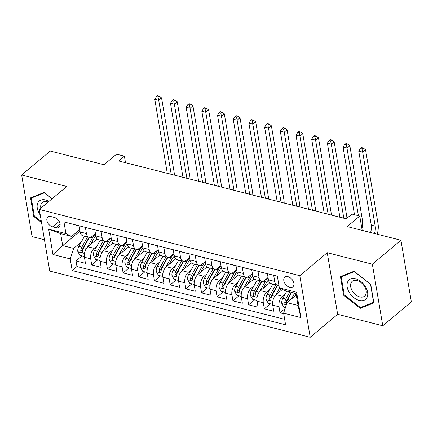<?xml version="1.0" encoding="UTF-8"?>
<svg xmlns="http://www.w3.org/2000/svg" width="433" height="433" viewBox="0 0 433 433"><rect width="100%" height="100%" fill="white"/><g stroke="black" fill="none" stroke-linecap="round" stroke-linejoin="round"><path stroke-width="0.65" d="M287.945 276.665A6.279 4.076 -130 0 0 284.817 277.18A6.279 4.076 -130 0 0 284.481 282.711A6.279 4.076 -130 0 0 289.747 287.317A6.279 4.076 -130 0 0 292.876 286.803A6.279 4.076 -130 0 0 293.211 281.271A6.279 4.076 -130 0 0 287.945 276.665M382.767 325.784L411.35 301.839L400.931 240.234L372.348 264.179L327.234 252.71L299.793 275.691L310.212 337.296L337.653 314.309L382.767 325.784L372.348 264.179M299.793 275.691L39.322 209.448L49.741 271.053L310.212 337.296M39.322 209.448L66.763 186.461L21.65 174.986L32.069 236.591L44.447 239.736M21.65 174.986L50.233 151.041L103.974 164.713L116.553 154.175L124.395 156.172L118.68 160.962L346.205 218.827L351.921 214.037L359.763 216.035L347.19 226.567L400.931 240.234M277.374 276.297L273.688 275.361L274.717 281.439L268.438 279.842A7.848 4.433 104.3 0 0 271.08 283.615L277.353 285.212A7.848 4.433 -75.7 0 1 274.717 281.439M268.438 279.842L267.41 273.764L257.998 271.372L259.026 277.45L252.748 275.853A7.848 4.433 104.3 0 0 255.389 279.626L261.662 281.223A7.848 4.433 -75.7 0 1 259.026 277.45M252.748 275.853L251.719 269.775L242.307 267.377L243.335 273.456L237.057 271.859A7.848 4.433 104.3 0 0 239.698 275.637L245.971 277.234A7.848 4.433 -75.7 0 1 243.335 273.456M237.057 271.859L236.028 265.786L226.616 263.388L227.639 269.467L221.366 267.87A7.848 4.433 104.3 0 0 224.002 271.643L230.28 273.239A7.848 4.433 -75.7 0 1 227.639 269.467M221.366 267.87L220.337 261.792L210.925 259.399L211.948 265.478L205.675 263.881A7.848 4.433 104.3 0 0 208.311 267.654L214.589 269.25A7.848 4.433 -75.7 0 1 211.948 265.478M205.675 263.881L204.647 257.803L195.229 255.405L196.257 261.483L189.984 259.887A7.848 4.433 104.3 0 0 192.62 263.665L198.899 265.261A7.848 4.433 -75.7 0 1 196.257 261.483M189.984 259.887L188.956 253.814L179.538 251.416L180.566 257.494L174.293 255.898A7.848 4.433 104.3 0 0 176.929 259.67L183.208 261.267A7.848 4.433 -75.7 0 1 180.566 257.494M174.293 255.898L173.265 249.819L163.847 247.427L164.876 253.505L158.602 251.909A7.848 4.433 104.3 0 0 161.238 255.681L167.517 257.278A7.848 4.433 -75.7 0 1 164.876 253.505M158.602 251.909L157.574 245.83L148.156 243.438L149.185 249.511L142.912 247.914A7.848 4.433 104.3 0 0 145.548 251.692L151.826 253.289A7.848 4.433 -75.7 0 1 149.185 249.511M142.912 247.914L141.883 241.841L132.466 239.444L133.494 245.522L127.221 243.925A7.848 4.433 104.3 0 0 129.857 247.698L136.135 249.294A7.848 4.433 -75.7 0 1 133.494 245.522M127.221 243.925L126.192 237.847L116.775 235.455L117.803 241.533L111.525 239.936A7.848 4.433 104.3 0 0 114.166 243.709L120.444 245.305A7.848 4.433 -75.7 0 1 117.803 241.533M111.525 239.936L110.502 233.858L101.084 231.466L102.112 237.538L95.834 235.942A7.848 4.433 104.3 0 0 98.475 239.72L104.754 241.316A7.848 4.433 -75.7 0 1 102.112 237.538M95.834 235.942L94.811 229.869L85.393 227.471L86.421 233.549A7.848 4.433 104.3 0 0 89.063 237.322A7.848 4.433 104.3 0 0 92.121 236.38L95.439 233.598M97.192 238.962L87.872 246.772A7.848 4.433 104.3 0 0 84.424 257.262L85.453 263.34L76.04 260.942L82.048 255.908M96.992 245.982L94.15 248.363A7.848 4.433 104.3 0 0 90.703 258.858L91.731 264.936L97.739 259.903M91.731 264.936L101.143 267.329L100.115 261.251A7.848 4.433 104.3 0 1 103.563 250.761L112.883 242.951M128.579 246.94L119.254 254.75A7.848 4.433 104.3 0 0 115.806 265.24L116.834 271.318L107.422 268.925L113.43 263.892M144.27 250.934L134.944 258.745A7.848 4.433 104.3 0 0 131.497 269.234L132.525 275.312L123.113 272.914L129.121 267.881M159.961 254.923L150.635 262.734A7.848 4.433 104.3 0 0 147.188 273.223L148.216 279.301L138.804 276.909L144.811 271.875M175.652 258.912L166.326 266.723A7.848 4.433 104.3 0 0 162.878 277.212L163.907 283.29L154.494 280.898L160.502 275.864M191.343 262.907L182.017 270.712A7.848 4.433 104.3 0 0 178.575 281.206L179.598 287.285L170.185 284.887L176.193 279.853M207.034 266.896L197.708 274.706A7.848 4.433 104.3 0 0 194.265 285.195L195.288 291.274L185.876 288.876L191.884 283.848M222.724 270.885L213.399 278.695A7.848 4.433 104.3 0 0 209.956 289.184L210.985 295.263L201.567 292.87L207.575 287.837M238.415 274.879L229.095 282.684A7.848 4.433 104.3 0 0 225.647 293.179L226.675 299.252L217.258 296.859L223.266 291.826M254.106 278.868L244.786 286.678A7.848 4.433 104.3 0 0 241.338 297.168L242.366 303.246L232.949 300.848L238.956 295.82M269.797 282.857L260.477 290.667A7.848 4.433 104.3 0 0 257.029 301.157L258.057 307.235L248.639 304.843L254.647 299.809M282.44 289.401L276.167 294.656A7.848 4.433 104.3 0 0 272.72 305.151L273.748 311.224L264.33 308.832L270.338 303.798M261.662 281.223A7.848 4.433 -75.7 0 0 264.725 280.275L268.043 277.499M245.971 277.234A7.848 4.433 -75.7 0 0 249.035 276.286L252.352 273.504M230.28 273.239A7.848 4.433 -75.7 0 0 233.344 272.297L236.662 269.515M214.589 269.25A7.848 4.433 -75.7 0 0 217.653 268.303L220.971 265.526M198.899 265.261A7.848 4.433 -75.7 0 0 201.957 264.314L205.28 261.532M183.208 261.267A7.848 4.433 -75.7 0 0 186.266 260.325L189.584 257.543M167.517 257.278A7.848 4.433 -75.7 0 0 170.575 256.331L173.893 253.554M151.826 253.289A7.848 4.433 -75.7 0 0 154.884 252.342L158.202 249.56M136.135 249.294A7.848 4.433 -75.7 0 0 139.193 248.353L142.511 245.571M120.444 245.305A7.848 4.433 -75.7 0 0 123.502 244.358L126.82 241.582M104.754 241.316A7.848 4.433 -75.7 0 0 107.812 240.369L111.129 237.587M52.626 226.854L56.079 227.731A6.084 3.951 -130 0 0 59.11 227.233A6.084 3.951 -130 0 0 59.435 221.875A6.084 3.951 -130 0 0 54.331 217.409L50.883 216.532A6.084 3.951 -130 0 0 47.847 217.03A6.084 3.951 -130 0 0 47.527 222.389A6.084 3.951 -130 0 0 52.626 226.854L59.169 221.371M296.264 294.96L287.057 302.672L298.039 305.465L296.01 293.477L285.028 290.684L279.328 287.853L277.358 276.2L63.96 221.929L65.93 233.582L71.629 236.413L79.748 229.609M279.328 287.853L296.589 292.248L300.87 317.551L283.61 313.162L285.58 324.815L72.181 270.544L70.211 258.891L52.95 254.501L48.669 229.192L65.93 233.582M285.287 293.872L282.44 296.253L276.167 294.656M269.597 289.883L266.75 292.264L260.477 290.667M253.906 285.888L251.059 288.275L244.786 286.678M238.215 281.899L235.368 284.281L229.095 282.684M222.524 277.91L219.677 280.292L213.399 278.695M206.833 273.916L203.986 276.303L197.708 274.706M191.142 269.927L188.295 272.308L182.017 270.712M175.446 265.938L172.605 268.319L166.326 266.723M159.755 261.949L156.914 264.33L150.635 262.734M144.065 257.954L141.223 260.336L134.944 258.745M128.374 253.965L125.532 256.347L119.254 254.75M112.683 249.976L109.841 252.358L103.563 250.761M76.04 260.942L76.982 266.522L284.654 319.337M282.44 296.253A7.848 4.433 -75.7 0 0 278.993 306.748L280.021 312.821L283.707 313.763M264.33 308.832L263.302 302.754A7.848 4.433 -75.7 0 1 266.75 292.264M248.639 304.843L247.611 298.765A7.848 4.433 -75.7 0 1 251.059 288.275M232.949 300.848L231.92 294.776A7.848 4.433 -75.7 0 1 235.368 284.281M217.258 296.859L216.229 290.781A7.848 4.433 -75.7 0 1 219.677 280.292M201.567 292.87L200.539 286.792A7.848 4.433 -75.7 0 1 203.986 276.303M185.876 288.876L184.848 282.803A7.848 4.433 -75.7 0 1 188.295 272.308M170.185 284.887L169.157 278.809A7.848 4.433 -75.7 0 1 172.605 268.319M154.494 280.898L153.466 274.82A7.848 4.433 -75.7 0 1 156.914 264.33M138.804 276.909L137.775 270.831A7.848 4.433 -75.7 0 1 141.223 260.336M123.113 272.914L122.084 266.836A7.848 4.433 -75.7 0 1 125.532 256.347M107.422 268.925L106.394 262.847A7.848 4.433 -75.7 0 1 109.841 252.358M69.686 223.385L79.115 225.874L80.143 231.953A7.848 4.433 104.3 0 0 82.784 235.725L89.063 237.322M71.629 236.413L60.642 233.614L62.671 245.603L73.653 248.396L70.211 258.891M79.997 231.092L62.671 245.603L52.95 254.501M81.301 241.993L73.653 248.396M362.194 230.383L359.763 216.035M125.5 162.694L124.395 156.172M76.982 266.522L72.181 270.544M280.021 312.821L285.125 308.55M283.61 313.162L287.057 302.672M278.836 285.163L278.874 285.168A7.848 4.433 -75.7 0 1 277.353 285.212M60.642 233.614L48.669 229.192M296.589 292.248L296.01 293.477M300.87 317.551L298.039 305.465M52.133 198.72L44.123 192.425L30.548 197.849L33.687 216.403L41.541 222.573M327.234 252.71L337.653 314.309M370.729 284.367L354.021 271.242L340.446 276.665L343.585 295.219L360.294 308.345L373.868 302.921L370.729 284.367M34.31 215.883L33.687 216.403M361.928 306.975L360.294 308.345M344.208 294.7L343.585 295.219M90.659 244.434L93.598 239.173A12.46 7.036 -75.7 0 1 95.855 236.072M87.282 247.33L92.602 237.798A15.009 8.476 -75.7 0 1 95.487 233.896M84.327 256.493L79.959 255.383L77.826 251.649A5.201 2.934 -75.7 0 1 78.844 246.393L84.549 236.174M87.531 236.932L81.826 247.151A5.201 2.934 104.3 0 0 80.738 251.043L82.384 249.662A2.647 1.494 -75.7 0 1 82.822 248.526L88.733 237.934A12.46 7.036 -75.7 0 1 89.084 237.333M80.738 251.043L80.949 251.806L81.815 252.412L82.351 252.255L82.622 251.524A5.201 2.934 -75.7 0 1 83.71 247.633L89.425 237.387M167.295 173.324A9.807 5.537 104.3 0 0 167.284 173.254L154.765 99.244L158.689 100.239L158.002 97.062L159.144 96.104L157.574 95.704L156.432 96.662L158.002 97.062M171.219 174.32A9.807 5.537 104.3 0 0 171.203 174.25L158.689 100.239L161.547 97.847L174.061 171.852A14.711 8.308 -75.7 0 1 174.32 175.111M161.547 97.847L159.144 96.104M156.432 96.662L154.765 99.244M48.989 201.35A12.752 8.281 -130 0 0 45.654 199.965A12.752 8.281 -130 0 0 37.579 203.532A12.752 8.281 -130 0 0 40.258 214.974M48.16 202.043A9.656 6.273 -130 0 0 47.143 201.718A9.656 6.273 -130 0 0 42.331 202.514A9.656 6.273 -130 0 0 40.848 208.17M41.373 221.572L34.337 216.04L31.295 198.065L44.447 192.809L52.052 198.785M32.475 197.08L31.295 198.065M347.639 281.943A12.752 8.281 -130 0 0 353.875 297.677A12.752 8.281 -130 0 0 367.135 297.26A12.752 8.281 -130 0 0 360.9 281.526A12.752 8.281 -130 0 0 347.639 281.943M351.049 282.933A9.656 6.273 -130 0 0 354.649 293.861A9.656 6.273 -130 0 0 364.629 296.129A9.656 6.273 -130 0 0 365.809 294.527A9.656 6.273 -130 0 0 362.21 283.599A9.656 6.273 -130 0 0 352.229 281.331A9.656 6.273 -130 0 0 351.049 282.933M370.54 284.346L373.576 302.321L360.429 307.576L344.235 294.857L341.193 276.882L354.346 271.626L370.616 284.281M342.373 275.897L341.193 276.882M106.35 248.423L109.289 243.162A12.46 7.036 -75.7 0 1 111.552 240.061M102.973 251.319L108.293 241.787A15.009 8.476 -75.7 0 1 111.178 237.885M100.018 260.482L95.65 259.372L93.523 255.643A5.201 2.934 -75.7 0 1 94.535 250.388L100.239 240.169M103.222 240.927L97.517 251.145A5.201 2.934 104.3 0 0 96.429 255.032L98.075 253.657A2.647 1.494 -75.7 0 1 98.513 252.52L104.423 241.923A12.46 7.036 -75.7 0 1 104.775 241.322M96.429 255.032L96.64 255.795L97.506 256.401L98.042 256.244L98.313 255.513A5.201 2.934 -75.7 0 1 99.401 251.622L105.116 241.381M182.986 177.314A9.807 5.537 104.3 0 0 182.975 177.243L170.456 103.233L174.38 104.234L173.693 101.051L174.835 100.093L173.265 99.693L172.123 100.651L173.693 101.051M186.91 178.315A9.807 5.537 104.3 0 0 186.894 178.239L174.38 104.234L177.238 101.836L189.757 175.847A14.711 8.308 -75.7 0 1 190.011 179.1M177.238 101.836L174.835 100.093M172.123 100.651L170.456 103.233M122.041 252.417L124.98 247.151A12.46 7.036 -75.7 0 1 127.242 244.05M118.664 255.313L123.984 245.776A15.009 8.476 -75.7 0 1 126.869 241.874M115.708 264.471L111.341 263.361L109.213 259.632A5.201 2.934 -75.7 0 1 110.226 254.377L115.93 244.158M118.913 244.916L113.208 255.134A5.201 2.934 104.3 0 0 112.12 259.026L113.765 257.646A2.647 1.494 -75.7 0 1 114.204 256.509L120.114 245.917A12.46 7.036 -75.7 0 1 120.471 245.311M112.12 259.026L112.331 259.784L113.197 260.395L113.733 260.238L114.003 259.502A5.201 2.934 -75.7 0 1 115.091 255.611L120.807 245.37M198.677 181.308A9.807 5.537 104.3 0 0 198.666 181.232L186.147 107.227L190.071 108.223L189.383 105.04L190.525 104.082L188.961 103.682L187.814 104.64L189.383 105.04M202.601 182.304A9.807 5.537 104.3 0 0 202.584 182.228L190.071 108.223L192.929 105.831L205.448 179.836A14.711 8.308 -75.7 0 1 205.702 183.094M192.929 105.831L190.525 104.082M187.814 104.64L186.147 107.227M137.732 256.406L140.671 251.145A12.46 7.036 -75.7 0 1 142.933 248.044M134.354 259.302L139.675 249.771A15.009 8.476 -75.7 0 1 142.565 245.868M131.399 268.465L127.031 267.35L124.904 263.621A5.201 2.934 -75.7 0 1 125.916 258.366L131.621 248.147M134.603 248.905L128.899 259.123A5.201 2.934 104.3 0 0 127.811 263.015L129.456 261.635A2.647 1.494 -75.7 0 1 129.895 260.498L135.805 249.906A12.46 7.036 -75.7 0 1 136.162 249.3M127.811 263.015L128.022 263.778L128.888 264.384L129.424 264.227L129.694 263.491A5.201 2.934 -75.7 0 1 130.782 259.605L136.498 249.359M214.367 185.297A9.807 5.537 104.3 0 0 214.357 185.221L201.838 111.216L205.762 112.212L205.074 109.029L206.216 108.077L204.652 107.676L203.505 108.634L205.074 109.029M218.292 186.293A9.807 5.537 104.3 0 0 218.281 186.222L205.762 112.212L208.619 109.82L221.139 183.825A14.711 8.308 -75.7 0 1 221.393 187.083M208.619 109.82L206.216 108.077M203.505 108.634L201.838 111.216M153.423 260.395L156.362 255.134A12.46 7.036 -75.7 0 1 158.624 252.033M150.045 263.291L155.366 253.76A15.009 8.476 -75.7 0 1 158.256 249.857M147.09 272.454L142.728 271.345L140.595 267.616A5.201 2.934 -75.7 0 1 141.607 262.36L147.312 252.141M150.294 252.899L144.59 263.118A5.201 2.934 104.3 0 0 143.507 267.004L145.147 265.629A2.647 1.494 -75.7 0 1 145.585 264.493L151.501 253.895A12.46 7.036 -75.7 0 1 151.853 253.294M143.507 267.004L143.713 267.767L144.579 268.373L145.115 268.216L145.385 267.486A5.201 2.934 -75.7 0 1 146.473 263.594L152.189 253.354M230.058 189.286A9.807 5.537 104.3 0 0 230.047 189.216L217.528 115.205L221.452 116.206L220.765 113.024L221.912 112.066L220.343 111.665L219.195 112.623L220.765 113.024M233.982 190.287A9.807 5.537 104.3 0 0 233.972 190.211L221.452 116.206L224.31 113.809L236.829 187.819A14.711 8.308 -75.7 0 1 237.084 191.072M224.31 113.809L221.912 112.066M219.195 112.623L217.528 115.205M169.114 264.39L172.053 259.123A12.46 7.036 -75.7 0 1 174.315 256.022M165.736 267.285L171.062 257.749A15.009 8.476 -75.7 0 1 173.947 253.846M162.781 276.443L158.418 275.334L156.286 271.605A5.201 2.934 -75.7 0 1 157.298 266.349L163.003 256.13M165.985 256.888L160.28 267.107A5.201 2.934 104.3 0 0 159.198 270.998L160.843 269.618A2.647 1.494 -75.7 0 1 161.276 268.482L167.192 257.889A12.46 7.036 -75.7 0 1 167.544 257.283M159.198 270.998L159.404 271.756L160.27 272.368L160.805 272.211L161.076 271.475A5.201 2.934 -75.7 0 1 162.164 267.583L167.885 257.343M245.749 193.28A9.807 5.537 104.3 0 0 245.738 193.205L233.219 119.199L237.143 120.195L236.456 117.013L237.603 116.055L236.034 115.654L234.886 116.612L236.456 117.013M249.673 194.276A9.807 5.537 104.3 0 0 249.662 194.201L237.143 120.195L240.001 117.803L252.52 191.808A14.711 8.308 -75.7 0 1 252.775 195.066M240.001 117.803L237.603 116.055M234.886 116.612L233.219 119.199M184.81 268.379L187.743 263.112A12.46 7.036 -75.7 0 1 190.006 260.017M181.427 271.274L186.753 261.738A15.009 8.476 -75.7 0 1 189.638 257.841M178.477 280.438L174.109 279.323L171.977 275.594A5.201 2.934 -75.7 0 1 172.989 270.338L178.694 260.119M181.676 260.877L175.971 271.096A5.201 2.934 104.3 0 0 174.889 274.987L176.534 273.607A2.647 1.494 -75.7 0 1 176.967 272.471L182.883 261.878A12.46 7.036 -75.7 0 1 183.235 261.272M174.889 274.987L175.094 275.751L175.96 276.357L176.496 276.2L176.772 275.464A5.201 2.934 -75.7 0 1 177.855 271.578L183.576 261.332M261.44 197.269A9.807 5.537 104.3 0 0 261.429 197.194L248.91 123.189L252.834 124.184L252.147 121.002L253.294 120.049L251.725 119.649L250.577 120.607L252.147 121.002M265.364 198.265A9.807 5.537 104.3 0 0 265.353 198.195L252.834 124.184L255.692 121.792L268.211 195.797A14.711 8.308 -75.7 0 1 268.465 199.056M255.692 121.792L253.294 120.049M250.577 120.607L248.91 123.189M200.501 272.368L203.434 267.107A12.46 7.036 -75.7 0 1 205.697 264.006M197.118 275.264L202.444 265.732A15.009 8.476 -75.7 0 1 205.329 261.83M194.168 284.427L189.8 283.317L187.668 279.588A5.201 2.934 -75.7 0 1 188.685 274.333L194.385 264.114M197.367 264.872L191.662 275.09A5.201 2.934 104.3 0 0 190.58 278.976L192.225 277.602A2.647 1.494 -75.7 0 1 192.658 276.465L198.574 265.867A12.46 7.036 -75.7 0 1 198.926 265.267M190.58 278.976L190.785 279.74L191.657 280.346L192.187 280.189L192.463 279.458A5.201 2.934 -75.7 0 1 193.546 275.567L199.267 265.326M277.131 201.258A9.807 5.537 104.3 0 0 277.12 201.188L264.601 127.178L268.525 128.179L267.838 124.996L268.985 124.038L267.415 123.638L266.273 124.596L267.838 124.996M281.055 202.26A9.807 5.537 104.3 0 0 281.044 202.184L268.525 128.179L271.383 125.781L283.902 199.792A14.711 8.308 -75.7 0 1 284.156 203.045M271.383 125.781L268.985 124.038M266.273 124.596L264.601 127.178M216.191 276.362L219.125 271.096A12.46 7.036 -75.7 0 1 221.387 267.995M212.814 279.258L218.135 269.721A15.009 8.476 -75.7 0 1 221.019 265.819M209.859 288.416L205.491 287.306L203.358 283.577A5.201 2.934 -75.7 0 1 204.376 278.322L210.075 268.103M213.058 268.861L207.353 279.079A5.201 2.934 104.3 0 0 206.27 282.971L207.916 281.591A2.647 1.494 -75.7 0 1 208.349 280.454L214.265 269.862A12.46 7.036 -75.7 0 1 214.616 269.256M206.27 282.971L206.476 283.729L207.347 284.34L207.878 284.183L208.154 283.447A5.201 2.934 -75.7 0 1 209.236 279.556L214.957 269.315M292.822 205.253A9.807 5.537 104.3 0 0 292.811 205.177L280.292 131.172L284.216 132.168L283.534 128.985L284.676 128.027L283.106 127.627L281.964 128.585L283.534 128.985M296.746 206.249A9.807 5.537 104.3 0 0 296.735 206.173L284.216 132.168L287.074 129.776L299.593 203.781A14.711 8.308 -75.7 0 1 299.847 207.039M287.074 129.776L284.676 128.027M281.964 128.585L280.292 131.172M231.882 280.351L234.821 275.085A12.46 7.036 -75.7 0 1 237.078 271.984M228.505 283.247L233.825 273.71A15.009 8.476 -75.7 0 1 236.71 269.813M225.55 292.41L221.182 291.295L219.049 287.566A5.201 2.934 -75.7 0 1 220.067 282.311L225.766 272.092M228.748 272.85L223.044 283.068A5.201 2.934 104.3 0 0 221.961 286.96L223.607 285.58A2.647 1.494 -75.7 0 1 224.04 284.443L229.955 273.851A12.46 7.036 -75.7 0 1 230.307 273.245M221.961 286.96L222.167 287.718L223.038 288.329L223.569 288.172L223.845 287.436A5.201 2.934 -75.7 0 1 224.927 283.55L230.648 273.304M308.512 209.242A9.807 5.537 104.3 0 0 308.502 209.166L295.983 135.161L299.907 136.157L299.225 132.974L300.367 132.016L298.797 131.621L297.655 132.579L299.225 132.974M312.437 210.238A9.807 5.537 104.3 0 0 312.426 210.167L299.907 136.157L302.764 133.765L315.284 207.77A14.711 8.308 -75.7 0 1 315.538 211.028M302.764 133.765L300.367 132.016M297.655 132.579L295.983 135.161M247.573 284.34L250.512 279.079A12.46 7.036 -75.7 0 1 252.769 275.978M244.196 287.236L249.516 277.705A15.009 8.476 -75.7 0 1 252.401 273.802M241.241 296.399L236.873 295.29L234.74 291.561A5.201 2.934 -75.7 0 1 235.758 286.3L241.462 276.086M244.439 276.844L238.74 287.063A5.201 2.934 104.3 0 0 237.652 290.949L239.297 289.574A2.647 1.494 -75.7 0 1 239.73 288.438L245.646 277.84A12.46 7.036 -75.7 0 1 245.998 277.239M237.652 290.949L237.858 291.712L238.729 292.318L239.26 292.161L239.536 291.431A5.201 2.934 -75.7 0 1 240.618 287.539L246.339 277.293M324.203 213.231A9.807 5.537 104.3 0 0 324.193 213.16L311.673 139.15L315.597 140.151L314.915 136.969L316.058 136.011L314.488 135.61L313.346 136.568L314.915 136.969M328.127 214.227A9.807 5.537 104.3 0 0 328.117 214.156L315.597 140.151L318.455 137.754L330.974 211.764A14.711 8.308 -75.7 0 1 331.229 215.017M318.455 137.754L316.058 136.011M313.346 136.568L311.673 139.15M263.264 288.335L266.203 283.068A12.46 7.036 -75.7 0 1 268.46 279.967M259.887 291.225L265.207 281.694A15.009 8.476 -75.7 0 1 268.092 277.791M256.931 300.388L252.563 299.279L250.431 295.55A5.201 2.934 -75.7 0 1 251.449 290.294L257.153 280.075M260.13 280.833L254.431 291.052A5.201 2.934 104.3 0 0 253.343 294.943L254.988 293.563A2.647 1.494 -75.7 0 1 255.421 292.427L261.337 281.829A12.46 7.036 -75.7 0 1 261.689 281.228M253.343 294.943L253.554 295.701L254.42 296.307L254.95 296.156L255.226 295.42A5.201 2.934 -75.7 0 1 256.309 291.528L262.03 281.288M339.894 217.22A9.807 5.537 104.3 0 0 339.883 217.149L327.37 143.144L331.288 144.14L330.606 140.958L331.748 140L330.179 139.599L329.037 140.557L330.606 140.958M343.818 218.221A9.807 5.537 104.3 0 0 343.807 218.145L331.288 144.14L334.146 141.748L346.665 215.753A14.711 8.308 -75.7 0 1 346.909 218.232M334.146 141.748L331.748 140M329.037 140.557L327.37 143.144M278.955 292.324L280.99 288.681M275.577 295.219L279.61 287.994M272.622 304.383L268.254 303.268L266.122 299.539A5.201 2.934 -75.7 0 1 267.139 294.283L272.844 284.064M275.821 284.822L270.122 295.041A5.201 2.934 104.3 0 0 269.034 298.932L270.679 297.552A2.647 1.494 -75.7 0 1 271.112 296.416L277.028 285.823A12.46 7.036 -75.7 0 1 277.38 285.217M269.034 298.932L269.245 299.69L270.111 300.302L270.647 300.145L270.917 299.409A5.201 2.934 -75.7 0 1 272.005 295.522L277.721 285.277M358.405 215.688L346.979 148.129L343.06 147.133L354.486 214.692M345.87 143.594L344.728 144.552L346.297 144.947L347.439 143.989L345.87 143.594M346.297 144.947L346.979 148.129L349.837 145.737L362.356 219.742A14.711 8.308 -75.7 0 1 361.907 228.689M349.837 145.737L347.439 143.989M344.728 144.552L343.06 147.133M294.646 296.313L296.064 293.774M291.339 299.084L294.656 293.136M285.423 307.636L283.945 307.262L281.813 303.533A5.201 2.934 -75.7 0 1 282.83 298.272L286.814 291.138M289.796 291.896L285.812 299.035A5.201 2.934 104.3 0 0 284.725 302.921L284.936 303.685L285.802 304.291L286.337 304.134L286.608 303.403A5.201 2.934 -75.7 0 1 287.696 299.512L291.68 292.378M284.725 302.921L286.37 301.547A2.647 1.494 -75.7 0 1 286.803 300.405L291.339 292.291M370.556 232.51A9.807 5.537 104.3 0 0 371.265 225.133L358.751 151.122L362.67 152.124L361.988 148.941L363.13 147.983L361.56 147.583L360.418 148.541L361.988 148.941M374.48 233.511A9.807 5.537 104.3 0 0 375.189 226.129L362.67 152.124L365.533 149.726L378.047 223.737A14.711 8.308 -75.7 0 1 377.181 234.193M365.533 149.726L363.13 147.983M360.418 148.541L358.751 151.122M94.15 248.363L87.872 246.772M90.703 258.858L84.424 257.262M278.993 306.748L272.72 305.151M263.302 302.754L257.029 301.157M247.611 298.765L241.338 297.168M231.92 294.776L225.647 293.179M216.229 290.781L209.956 289.184M200.539 286.792L194.265 285.195M184.848 282.803L178.575 281.206M169.157 278.809L162.878 277.212M153.466 274.82L147.188 273.223M137.775 270.831L131.497 269.234M122.084 266.836L115.806 265.24M106.394 262.847L100.115 261.251M86.421 233.549L80.143 231.953M60.133 224.332L56.079 227.731M77.88 251.746L84.473 253.424M90.54 237.273L92.602 237.798M83.71 247.633L86.476 248.336M78.844 246.393L81.826 247.151M167.284 173.254L171.203 174.25M93.571 255.735L100.164 257.413M106.231 241.262L108.293 241.787M99.401 251.622L102.166 252.325M94.535 250.388L97.517 251.145M182.975 177.243L186.894 178.239M109.262 259.724L115.855 261.402M121.922 245.251L123.984 245.776M115.091 255.611L117.857 256.314M110.226 254.377L113.208 255.134M198.666 181.232L202.584 182.228M124.953 263.719L131.545 265.391M137.618 249.246L139.675 249.771M130.782 259.605L133.548 260.309M125.916 258.366L128.899 259.123M214.357 185.221L218.281 186.222M140.644 267.708L147.236 269.386M153.309 253.235L155.366 253.76M146.473 263.594L149.239 264.298M141.607 262.36L144.59 263.118M230.047 189.216L233.972 190.211M156.335 271.697L162.927 273.375M169 257.224L171.062 257.749M162.164 267.583L164.93 268.287M157.298 266.349L160.28 267.107M245.738 193.205L249.662 194.201M172.031 275.691L178.623 277.364M184.691 261.218L186.753 261.738M177.855 271.578L180.621 272.281M172.989 270.338L175.971 271.096M261.429 197.194L265.353 198.195M187.722 279.68L194.314 281.358M200.382 265.207L202.444 265.732M193.546 275.567L196.311 276.27M188.685 274.333L191.662 275.09M277.12 201.188L281.044 202.184M203.413 283.669L210.005 285.347M216.072 269.196L218.135 269.721M209.236 279.556L212.002 280.259M204.376 278.322L207.353 279.079M292.811 205.177L296.735 206.173M219.103 287.664L225.696 289.336M231.763 273.191L233.825 273.71M224.927 283.55L227.693 284.254M220.067 282.311L223.044 283.068M308.502 209.166L312.426 210.167M234.794 291.653L241.387 293.33M247.454 277.18L249.516 277.705M240.618 287.539L243.384 288.243M235.758 286.3L238.74 287.063M324.193 213.16L328.117 214.156M250.485 295.642L257.078 297.319M263.145 281.169L265.207 281.694M256.309 291.528L259.08 292.232M251.449 290.294L254.431 291.052M339.883 217.149L343.807 218.145M266.176 299.636L272.768 301.308M272.005 295.522L274.771 296.226M267.139 294.283L270.122 295.041M281.867 303.625L286.365 304.767M287.696 299.512L290.099 300.123M282.83 298.272L285.812 299.035M371.265 225.133L375.189 226.129"/></g></svg>
